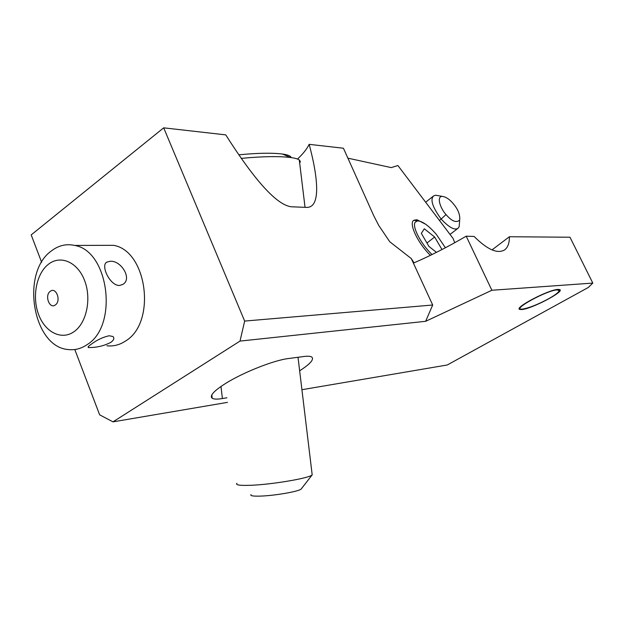 <?xml version="1.0" encoding="UTF-8"?>
<svg xmlns="http://www.w3.org/2000/svg" width="624" height="624" viewBox="0 0 624 624"><rect width="100%" height="100%" fill="white"/><g stroke="black" fill="none" stroke-linecap="round" stroke-linejoin="round"><path stroke-width="0.94" d="M227.495 402.371L113.006 421.855L99.637 414.827L74.802 349.526M41.621 262.291L31.2 234.889L163.691 127.834L244.655 321.071L240.014 341.086L425.646 321.313L432.689 305.011L244.655 321.071M492.008 249.896L509.395 236.738L569.985 237.229L592.8 283.085L588.315 287.461L447.26 364.985L301.922 389.711M113.006 421.855L240.014 341.086M432.689 305.011L411.286 258.562L389.789 241.777L378.721 225.42L373.776 215.764L343.434 148.231L309.161 144.339C314.441 164.081 316.93 179.618 316.633 190.967C316.228 202.004 312.936 207.48 306.743 207.402L291.268 206.778C276.9 204.992 255.06 181.022 225.748 134.878L163.691 127.834M454.756 242.705L453.079 238.462L397.894 165.524L391.24 167.606L347.896 158.168M297.476 159.05C303.046 153.863 306.938 148.957 309.161 144.339M299.645 370.804C310.151 364.042 314.223 359.471 311.836 357.1C310.541 356.187 307.843 355.992 303.732 356.522L288.311 358.558C274.1 360.204 243.415 372.302 225.88 383.269C213.899 390.85 209.336 395.842 212.199 398.252C213.86 399.29 217.261 399.383 222.401 398.549L226.957 397.792M592.8 283.085L491.884 290.261L425.646 321.313M521.765 309.559C531.632 308.95 565.219 291.338 559.681 289.583L557.903 289.419C548.348 289.7 513.685 307.944 519.714 309.426L521.765 309.559M491.884 290.261L466.198 236.184L474.107 236.457C487.297 249.592 497.453 254.085 504.566 249.928C507.835 247.525 509.449 243.126 509.395 236.738M466.198 236.184C448.391 246.605 431.005 255.489 414.055 262.837L411.286 258.562M425.685 224.258L417.011 219.757L413.868 220.241C408.392 223.041 417.557 242.837 430.396 255.349M432.058 254.537C420.802 243.953 411.731 226.255 415.264 222.136L417.503 220.904C422.347 221.075 428.61 225.545 436.285 234.312L445.403 247.759M441.971 249.553L434.639 237.019L424.304 228.79L421.333 233.36L428.914 246.418L436.465 252.361M426.941 243.032L434.639 237.019M446.02 214.562C440.552 208.79 436.246 196.544 442.143 196.357C445.942 196.849 449.647 199.298 453.258 203.697C458.102 209.375 460.239 214.835 459.677 220.077C456.339 223.119 451.784 221.286 446.02 214.562L441.16 219.071C448.906 227.347 454.49 230.443 457.915 228.361L459.17 226.715L459.482 222.713M438.461 195.725L435.661 195.242L433.688 195.858C429.959 199.368 432.448 207.113 441.16 219.071L439.429 220.42M106.907 345.782C113.49 346.515 119.746 344.9 125.674 340.922C156.616 322.6 147.217 250.536 113.42 245.318L101.174 245.357M110.932 342.311C105.105 345.353 98.881 347.069 92.274 347.467L88.6 347.568C87.383 347.35 88.304 346.219 91.361 344.167C96.915 340.002 102.812 337.202 109.075 335.767L112.874 336.469C114.605 338.052 113.958 339.994 110.932 342.311M87.227 344.557C81.253 348.668 74.935 350.329 68.273 349.549C32.838 347.147 20.358 272.766 51.347 250.965C58.539 245.427 66.316 243.586 74.693 245.435C108.872 250.84 118.505 325.65 87.227 344.557M74.131 331.601C61.667 340.626 45.17 332.358 38.618 314.543C31.886 296.852 36.34 273.554 48.43 264.264C60.411 254.709 77.477 261.924 84.497 280.277C91.712 298.498 86.697 322.85 74.131 331.601M119.558 285.457L122.827 284.435C132.694 278.842 120.908 260.013 110.011 261.308L106.844 262.127C100.238 265.216 110.066 286.057 119.558 285.457M50.255 291.33C56.02 286.525 61.48 300.807 55.411 304.902C49.624 309.613 44.273 295.441 50.255 291.33M522.616 309.083L521.695 309.137C511.508 309.652 546.874 290.3 557.021 289.91L559.135 290.542C558.987 292.149 555.477 294.895 548.613 298.763C537.833 304.512 529.168 307.952 522.616 309.083M251.004 494.59C249.998 495.815 253.133 496.314 260.403 496.103C274.451 495.706 298.6 491.517 301.111 489.099L301.532 488.553M312.039 473.569L312.094 474.989C308.662 478.296 271.939 484.528 250.754 485.285C239.85 485.675 235.248 485.02 236.941 483.319M299.684 163.176L300.37 161.483L299.294 159.97C297.804 158.917 294.871 158.098 290.511 157.505C278.912 156.086 262.486 156.374 241.231 158.379M291.096 157.583C290.854 156 287.96 154.814 282.407 154.027C272.041 152.74 257.501 153.005 238.774 154.83M222.401 398.549L220.974 386.467M212.199 398.252L211.809 394.914M417.503 220.904L413.798 220.295M459.677 220.077L459.17 226.715M442.143 196.357L435.661 195.242M425.662 202.223L433.345 196.123M450.029 234.429L457.915 228.361M74.693 245.435L113.42 245.318M106.259 262.564L106.844 262.127M88.257 346.694L88.639 347.685M559.135 290.542L559.517 289.52M301.111 489.099L312.094 474.989M298.015 357.279L312.195 474.911M299.294 159.97L305.042 207.332M282.407 154.027L290.511 157.505"/></g></svg>
